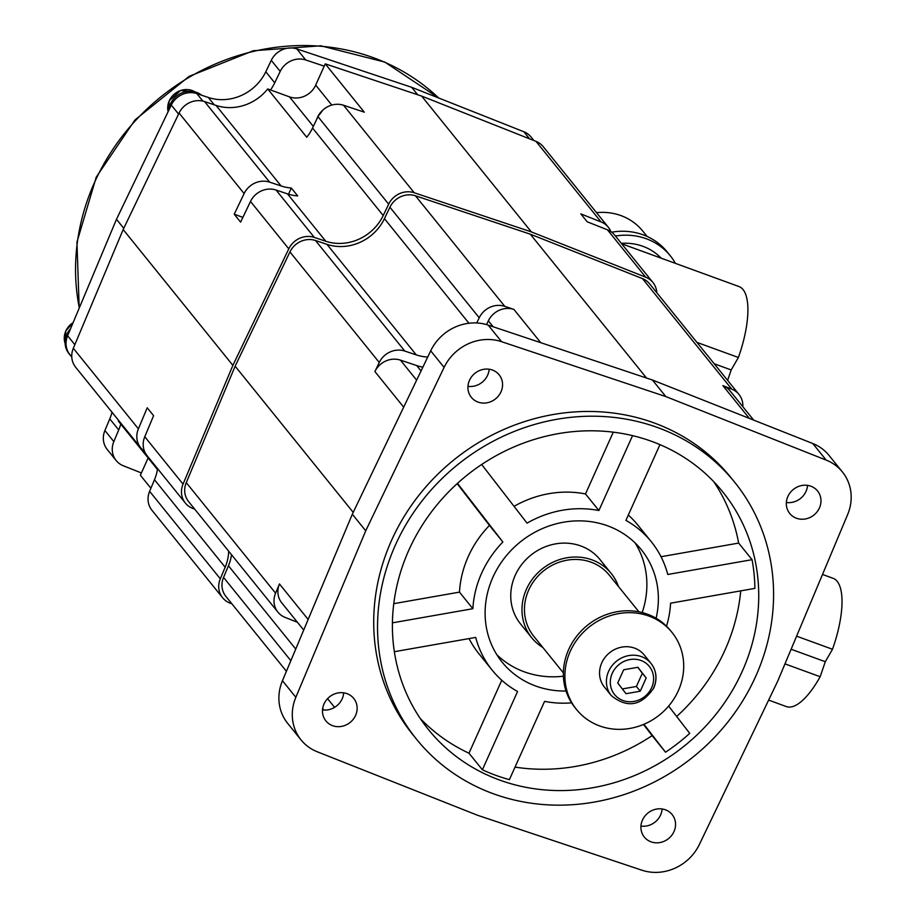<?xml version="1.0" encoding="UTF-8"?>
<svg xmlns="http://www.w3.org/2000/svg" width="916" height="916" viewBox="0 0 916 916"><rect width="100%" height="100%" fill="white"/><g stroke="black" fill="none" stroke-linecap="round" stroke-linejoin="round"><path stroke-width="1.37" d="M742.853 406.715A20.45 18.767 141.1 0 0 738.983 394.441L649.673 283.88A20.45 18.767 141.1 0 0 642.471 278.601L530.318 234.187L415.463 195.795L504.773 306.356L513.887 309.402A20.45 18.767 141.1 0 0 488.343 320.818L486.533 324.596M427.715 357.045A46.006 42.228 -38.9 0 1 416.276 354.904L404.803 351.068A20.45 18.767 141.1 0 0 379.258 362.484L374.907 371.553A20.45 18.767 141.1 0 1 400.452 360.137L416.723 365.564A51.124 46.922 141.1 0 0 422.86 367.167M504.773 306.356A20.45 18.767 141.1 0 0 479.228 317.772L476.744 322.97M415.463 195.795A20.45 18.767 141.1 0 0 389.918 207.222L384.445 218.638A46.006 42.228 141.1 0 1 326.966 244.343L315.493 240.507A20.45 18.767 141.1 0 0 289.948 251.934L235.137 366.194L186.269 482.629L275.579 593.179L279.46 583.939A20.45 18.767 141.1 0 0 281.773 602.877L303.711 630.048M322.695 708.457A20.45 18.767 141.1 0 0 323.783 710.06M275.579 593.179A20.45 18.767 141.1 0 0 277.892 612.117A20.45 18.767 141.1 0 0 285.105 617.395L296.315 621.838A46.006 42.228 -38.9 0 1 297.471 622.319M753.673 420.1L730.086 390.914A20.45 18.767 141.1 0 0 722.873 385.636L749.334 418.383M738.983 394.441A20.45 18.767 141.1 0 0 731.769 389.163L722.873 385.636M842.422 471.98L829.026 455.401A46.006 42.228 141.1 0 0 812.801 443.527L652.432 380.003L488.182 325.111A46.006 42.228 141.1 0 0 430.703 350.817L352.328 514.208L282.449 680.714A46.006 42.228 141.1 0 0 287.647 723.331L301.043 739.91A46.006 42.228 141.1 0 0 317.28 751.784L477.648 815.309L641.898 870.2A46.006 42.228 141.1 0 0 699.366 844.495L777.753 681.092L847.632 514.597A46.006 42.228 141.1 0 0 842.422 471.98A46.006 42.228 141.1 0 0 826.198 460.107L665.829 396.582L501.579 341.691A46.006 42.228 141.1 0 0 444.1 367.396L365.724 530.799L295.845 697.294A46.006 42.228 141.1 0 0 301.043 739.91M640.937 826.083A17.896 16.419 141.1 0 0 650.887 824.629A17.896 16.419 141.1 0 0 662.119 808.977M786.375 502.483A17.896 16.419 141.1 0 0 807.546 485.377M467.962 386.334A17.896 16.419 141.1 0 0 477.9 384.88A17.896 16.419 141.1 0 0 489.133 369.228M322.535 709.923A17.896 16.419 141.1 0 0 343.706 692.817M352.328 514.208L365.724 530.799M652.432 380.003L665.829 396.582M734.632 482.182L730.808 477.442A204.486 187.666 141.1 0 0 654.001 422.894A204.486 187.666 141.1 0 0 417.845 496.644A204.486 187.666 141.1 0 0 412.669 734.449L416.494 739.189A204.486 187.666 141.1 0 0 493.3 793.737A204.486 187.666 141.1 0 0 729.457 719.987A204.486 187.666 141.1 0 0 734.632 482.182A204.486 187.666 141.1 0 0 657.825 427.635A204.486 187.666 141.1 0 0 421.669 501.384A204.486 187.666 141.1 0 0 416.494 739.189M664.283 841.209A17.896 16.419 141.1 0 0 672.149 814.576A17.896 16.419 141.1 0 0 652.169 810.431A17.896 16.419 141.1 0 0 644.314 837.064A17.896 16.419 141.1 0 0 664.283 841.209M819.889 494.972A17.896 16.419 141.1 0 0 817.576 490.987A17.896 16.419 141.1 0 0 795.386 487.999A17.896 16.419 141.1 0 0 787.417 509.491A17.896 16.419 141.1 0 0 789.741 513.475A17.896 16.419 141.1 0 0 811.92 516.452A17.896 16.419 141.1 0 0 819.889 494.972M479.194 370.682A17.896 16.419 141.1 0 0 471.328 397.315A17.896 16.419 141.1 0 0 491.297 401.471A17.896 16.419 141.1 0 0 499.163 374.827A17.896 16.419 141.1 0 0 479.194 370.682M323.577 716.93A17.896 16.419 141.1 0 0 325.901 720.915A17.896 16.419 141.1 0 0 348.08 723.892A17.896 16.419 141.1 0 0 356.049 702.412A17.896 16.419 141.1 0 0 353.736 698.427A17.896 16.419 141.1 0 0 331.546 695.439A17.896 16.419 141.1 0 0 323.577 716.93M755.895 564.405A189.154 173.593 -38.9 0 1 648.093 769.337A189.154 173.593 -38.9 0 1 428.425 729.548A189.154 173.593 -38.9 0 1 438.008 503.628A189.154 173.593 -38.9 0 1 664.913 446.848A189.154 173.593 141.1 0 1 722.701 491.823A189.154 173.593 141.1 0 1 755.895 564.405M420.272 718.51A189.154 173.593 141.1 0 0 468.981 753.204L482.377 769.784A189.154 173.593 141.1 0 0 509.399 779.642L544.573 701.37A102.248 93.833 141.1 0 0 571.595 702.858M515.032 767.104A189.154 173.593 141.1 0 0 652.135 735.628L665.531 752.219A189.154 173.593 141.1 0 0 689.725 733.361L668.623 706.087M676.661 716.484A189.154 173.593 141.1 0 0 740.735 590.866M666.516 626.189A102.248 93.833 141.1 0 0 670.592 603.186L754.887 588.381A189.154 173.593 141.1 0 0 752.059 559.676L738.662 543.085A189.154 173.593 141.1 0 0 713.633 481.53M628.307 515.055A102.248 93.833 -38.9 0 1 637.88 525.108L651.276 541.7A102.248 93.833 141.1 0 1 667.775 574.481L752.059 559.676M661.02 556.722L738.662 543.085M665.531 752.219L643.914 724.281M482.377 769.784L517.563 691.511A102.248 93.833 141.1 0 1 492.201 670.191A102.248 93.833 141.1 0 1 475.702 637.422L394.349 651.7M392.426 622.846L472.874 608.705A102.248 93.833 141.1 0 1 502.861 541.997L457.473 483.35M481.667 464.492L527.055 523.15A102.248 93.833 141.1 0 1 598.892 510.533L632.555 435.627M659.955 444.638L625.914 520.38A102.248 93.833 141.1 0 1 651.276 541.7M566.031 691.019A89.459 82.108 -38.9 0 1 535.745 686.027A89.459 82.108 -38.9 0 1 502.14 662.165A89.459 82.108 -38.9 0 1 504.407 558.13A89.459 82.108 -38.9 0 1 607.732 525.864A89.459 82.108 -38.9 0 1 641.326 549.726A89.459 82.108 -38.9 0 1 656.108 618.254M652.135 735.628L643.49 724.464M468.981 753.204L501.762 680.256M492.201 670.191L478.805 653.612A102.248 93.833 -38.9 0 1 469.049 638.578M393.777 603.667L459.477 592.125L472.874 608.705M459.477 592.125A102.248 93.833 -38.9 0 1 489.465 525.418L457.153 483.648M489.465 525.418L502.861 541.997M514.048 506.342A102.248 93.833 -38.9 0 1 585.496 493.942L613.273 432.157M585.496 493.942L598.892 510.533M563.409 676.203A89.459 82.108 -38.9 0 1 524.261 671.817A89.459 82.108 -38.9 0 1 496.838 654.711M635.154 542.97A89.459 82.108 -38.9 0 1 642.173 612.575M611.247 573.508L600.026 559.607A51.124 46.922 141.1 0 0 580.824 545.97A51.124 46.922 141.1 0 0 521.776 564.405A51.124 46.922 141.1 0 0 520.483 623.853L531.715 637.754A51.124 46.922 -38.9 0 1 526.448 589.206A51.124 46.922 141.1 0 1 611.247 573.508A51.124 46.922 141.1 0 1 618.472 586.503M530.318 234.187L646.524 378.022M228.691 551.214A46.006 42.228 -38.9 0 1 225.164 567.233L220.298 578.809A20.45 18.767 141.1 0 0 222.611 597.747A20.45 18.767 141.1 0 0 229.824 603.026L231.943 603.873M656.795 292.696A20.45 18.767 141.1 0 0 652.925 282.471A20.45 18.767 141.1 0 0 645.723 277.193L531.349 231.897L414.215 192.749A20.45 18.767 141.1 0 0 388.67 204.176L383.22 215.535A46.006 42.228 -38.9 0 1 325.752 241.24L314.325 237.416A20.45 18.767 141.1 0 0 288.78 248.843L232.882 365.37L183.051 484.117A20.45 18.767 141.1 0 0 185.364 503.056A20.45 18.767 141.1 0 0 192.578 508.334L194.742 509.193M186.269 482.629A20.45 18.767 141.1 0 0 188.581 501.567L277.892 612.117M286.399 671.279L225.863 596.35A20.45 18.767 141.1 0 1 223.55 577.401L228.439 565.767A46.006 42.228 141.1 0 0 231.53 554.73M185.364 503.056L147.087 455.676A20.45 18.767 141.1 0 1 144.774 436.737L153.602 415.692L147.224 407.792L138.396 428.837A20.45 18.767 141.1 0 0 140.709 447.775A20.45 18.767 141.1 0 0 144.488 451.245M242.877 217.378L234.221 214.218L240.599 222.119L250.503 201.463L288.78 248.843M288.54 194.192L291.311 188.02A46.006 42.228 -38.9 0 1 281.098 185.959L269.67 182.147A20.45 18.767 141.1 0 0 244.125 193.562L234.221 214.218M610.869 231.622A20.45 18.767 141.1 0 0 608.281 227.202A20.45 18.767 141.1 0 0 601.068 221.924L580.801 213.886L587.179 221.786L607.445 229.813L645.723 277.193M608.281 227.202L543.211 146.652A20.45 18.767 141.1 0 0 535.997 141.373L421.623 96.066L325.249 63.857L315.699 85.119A20.45 18.767 -38.9 0 1 289.456 96.856L267.712 88.932A46.006 42.228 -38.9 0 1 216.027 105.409L204.6 101.596A20.45 18.767 141.1 0 0 179.067 113.023L123.168 229.55L73.326 348.286A20.45 18.767 141.1 0 0 75.639 367.224L140.709 447.775M123.168 229.55L232.882 365.37M118.53 420.33A46.006 42.228 -38.9 0 1 118.404 421.165L157.449 469.496A46.006 42.228 141.1 0 1 154.483 479.732L149.617 491.32A20.45 18.767 141.1 0 0 151.93 510.258L222.611 597.747M150.9 488.262L140.377 475.232L148.129 457.966M324.218 66.147L305.738 59.975A20.45 18.767 141.1 0 0 280.204 71.402L274.72 82.818A46.006 42.228 -38.9 0 1 270.506 89.951M533.879 140.537L531.028 136.999A20.45 18.767 141.1 0 0 523.815 131.721L411.673 87.306L296.807 48.914A20.45 18.767 141.1 0 0 271.273 60.342L265.789 71.757A46.006 42.228 -38.9 0 1 208.321 97.462L196.837 93.627A20.45 18.767 141.1 0 0 180.715 95.218A20.45 18.767 141.1 0 0 171.292 105.054L116.481 219.313L67.612 335.748A20.45 18.767 141.1 0 0 66.799 348.71A20.45 18.767 141.1 0 0 69.925 354.687L71.769 356.965M411.673 87.306L417.685 94.749M120.74 424.051A46.006 42.228 -38.9 0 1 118.714 429.947L113.836 441.581A20.45 18.767 141.1 0 0 116.149 460.519A20.45 18.767 141.1 0 0 123.362 465.797L141.396 472.942M112.004 412.246A46.006 42.228 -38.9 0 1 109.783 418.887L104.905 430.52A20.45 18.767 141.1 0 0 107.218 449.47L116.149 460.519M116.481 219.313L123.752 228.313M71.379 356.473A20.45 18.767 -38.9 0 1 70.017 354.973A20.45 18.767 -38.9 0 1 66.799 348.71M70.017 354.973L68.998 353.713A20.45 18.767 -38.9 0 1 70.601 328.638M180.715 95.218A20.45 18.767 -38.9 0 1 197.604 93.638A20.45 18.767 -38.9 0 1 199.848 94.634M168.624 110.618A20.45 18.767 -38.9 0 1 196.574 92.379A20.45 18.767 -38.9 0 1 201.68 95.241M325.249 63.857L364.293 112.187L343.534 105.248A20.45 18.767 141.1 0 0 317.989 116.676L312.539 128.034L383.22 215.535M421.623 96.066L531.349 231.897M291.311 188.02L297.689 195.921A46.006 42.228 141.1 0 1 287.475 193.86L276.048 190.036A20.45 18.767 141.1 0 0 250.503 201.463M267.712 88.932L306.757 137.251A46.006 42.228 141.1 0 0 312.539 128.034M652.925 282.471L614.659 235.091A20.45 18.767 141.1 0 0 607.445 229.813M235.137 366.194L353.21 512.365M638.933 611.842L609.255 575.111A48.571 44.575 141.1 0 0 528.704 590.03A48.571 44.575 -38.9 0 0 533.696 636.151L563.374 672.882M542.913 647.543A51.124 46.922 -38.9 0 1 531.715 637.754M604.411 687.08A25.556 23.461 -38.9 0 1 601.789 662.806A25.556 23.461 -38.9 0 1 644.188 654.951L651.047 663.447A25.556 23.461 141.1 0 0 608.648 671.291A25.556 23.461 -38.9 0 0 611.27 695.565L604.411 687.08M599.625 725.93A61.349 56.3 -38.9 0 1 576.576 709.568A61.349 56.3 -38.9 0 1 578.133 638.223A61.349 56.3 -38.9 0 1 648.986 616.102A61.349 56.3 -38.9 0 1 672.023 632.464A61.349 56.3 -38.9 0 1 670.466 703.809A61.349 56.3 -38.9 0 1 599.625 725.93M576.576 709.568L575.053 707.667A61.349 56.3 -38.9 0 1 576.599 636.334A61.349 56.3 -38.9 0 1 647.452 614.201A61.349 56.3 -38.9 0 1 670.489 630.574L672.023 632.464M640.25 691.202L626.017 693.698L617.727 682.993L623.67 669.779L637.891 667.283L646.181 677.989L640.25 691.202L636.414 686.462L622.33 688.935M646.181 677.989L642.356 673.26L636.414 686.462M637.754 667.306L642.356 673.26M822.511 574.458L833.125 578.328A68.253 23.724 110 0 1 837.19 581.351A68.253 23.724 110 0 1 832.495 649.261L796.599 636.173M784.978 663.882L820.163 676.718A68.253 23.724 110 0 1 786.34 706.568L768.627 700.099M791.115 649.249L825.293 661.718L832.495 649.261M820.163 676.718L825.293 661.718M621.655 243.759L739.006 286.559A68.253 23.724 110 0 1 743.071 289.582A68.253 23.724 110 0 1 738.388 357.492L696.927 342.378M661.157 258.163A55.464 50.907 141.1 0 0 621.323 243.347M675.424 263.373A63.902 58.647 141.1 0 0 670.317 255.816A63.902 58.647 141.1 0 0 615.426 236.042M670.317 255.816L667.123 251.866A63.902 58.647 141.1 0 0 611.659 232.195M647.108 236.442L642.769 231.084A58.029 53.254 141.1 0 0 596.522 212.649M714.194 363.755L731.186 369.95L738.388 357.492M727.613 380.358L731.186 369.95M513.887 309.402L540.772 342.687M488.343 320.818L493.151 326.772M812.801 443.527L826.198 460.107M282.449 680.714L295.845 697.294M430.703 350.817L444.1 367.396M488.182 325.111L501.579 341.691M642.471 278.601L731.769 389.163M73.326 348.286L138.396 428.837M144.774 436.737L183.051 484.117M296.807 48.914L305.738 59.975M154.483 479.732L225.164 567.233M149.617 491.32L220.298 578.809M152.125 485.354A17.896 16.419 141.1 0 0 151.884 485.869A17.896 16.419 -38.9 0 0 151.323 487.255M79.303 307.89A217.275 199.402 -38.9 0 1 189.967 76.818A217.275 199.402 -38.9 0 1 438.695 98.012L384.823 62.093L320.783 45.8L253.263 50.746L189.131 76.36L134.938 119.985L96.226 177.177L76.955 242.122L79.188 308.177M523.815 131.721L529.54 138.82M271.273 60.342L280.204 71.402M265.789 71.757L274.72 82.818M208.321 97.462L214.264 104.825M196.837 93.627L202.883 101.115M171.292 105.054L178.563 114.053M67.612 335.748L74.837 344.691M109.783 418.887L118.714 429.947M104.905 430.52L113.836 441.581M73.108 322.672A17.896 16.419 141.1 0 0 65.826 331.008A17.896 16.419 -38.9 0 0 65.116 343.397M168.109 111.683L169.242 100.737L180.498 90.501L195.016 91.886A17.896 16.419 141.1 0 0 169.277 100.817A17.896 16.419 -38.9 0 0 168.12 111.66M331.798 105.065L315.699 85.119M313.318 126.408L289.456 96.856M343.534 105.248L414.215 192.749M317.989 116.676L388.67 204.176M216.027 105.409L281.098 185.959M287.475 193.86L325.752 241.24M276.048 190.036L314.325 237.416M179.067 113.023L244.125 193.562M204.6 101.596L269.67 182.147M321.905 111.042A17.896 16.419 141.1 0 0 317.646 117.03A17.896 16.419 -38.9 0 0 316.925 118.885M535.997 141.373L601.068 221.924M389.918 207.222L479.228 317.772M384.445 218.638L468.946 323.245M326.966 244.343L416.276 354.904M315.493 240.507L404.803 351.068M289.948 251.934L379.258 362.484M374.907 371.553L403.681 407.162M400.452 360.137L416.631 380.163M416.723 365.564L421.051 370.934M279.46 583.939L308.154 619.468M343.019 692.736L343.649 693.515M327.573 698.679L334.592 707.37M223.55 577.401L290.841 660.699M228.439 565.767L295.731 649.066M653.669 687.721A25.556 23.461 141.1 0 0 651.047 663.447C656.554 670.844 657.459 679.031 653.772 688.008C641.395 706.03 627.231 708.549 611.27 695.565M651.654 687.676A22.362 20.53 141.1 0 0 640.948 660.47A22.362 20.53 141.1 0 0 612.254 673.306A22.362 20.53 -38.9 0 0 622.96 700.511A22.362 20.53 -38.9 0 0 651.654 687.676M151.037 487.93L152.468 484.53M65.128 343.431L65.792 330.916L73.165 322.535M316.764 119.24L317.612 116.939L323.073 109.897"/></g></svg>
